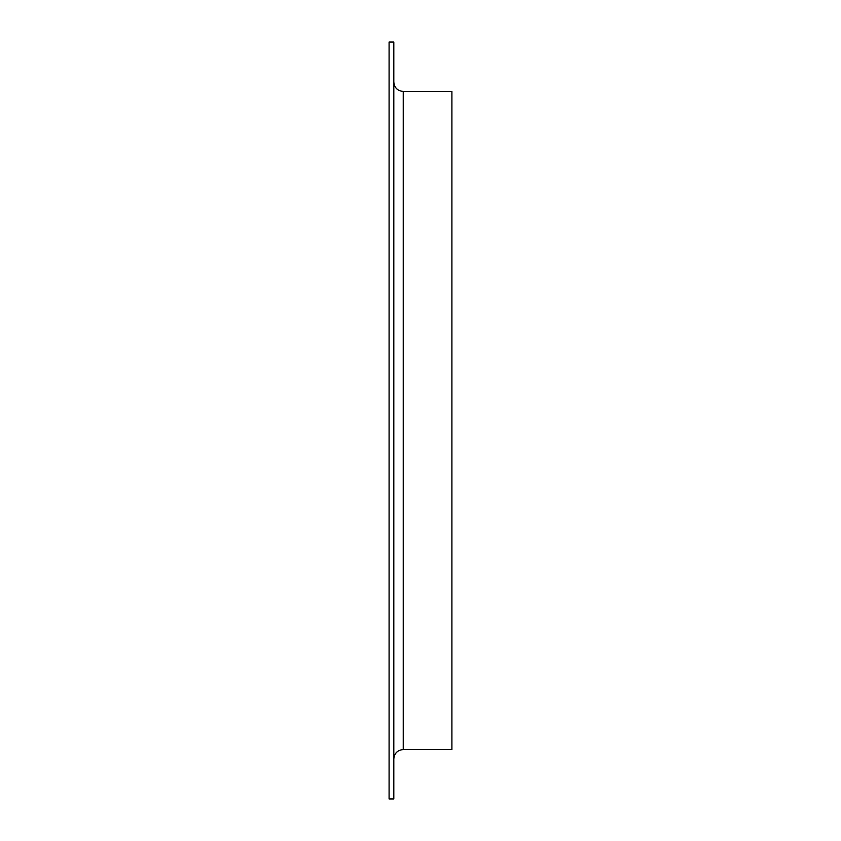 <?xml version="1.0" encoding="UTF-8"?>
<svg xmlns="http://www.w3.org/2000/svg" width="841" height="841" viewBox="0 0 841 841"><rect width="100%" height="100%" fill="white"/><g stroke="black" fill="none" stroke-linecap="round" stroke-linejoin="round"><path stroke-width="1.26" d="M389.089 798.95L389.089 42.05L393.809 42.05L393.809 798.95L389.089 798.95M393.809 758.981C394.366 753.263 397.499 750.119 403.228 749.562L451.911 749.562L451.911 91.438L403.228 91.438C397.499 90.881 394.366 87.737 393.809 82.019M403.228 749.562L403.228 91.438"/></g></svg>
